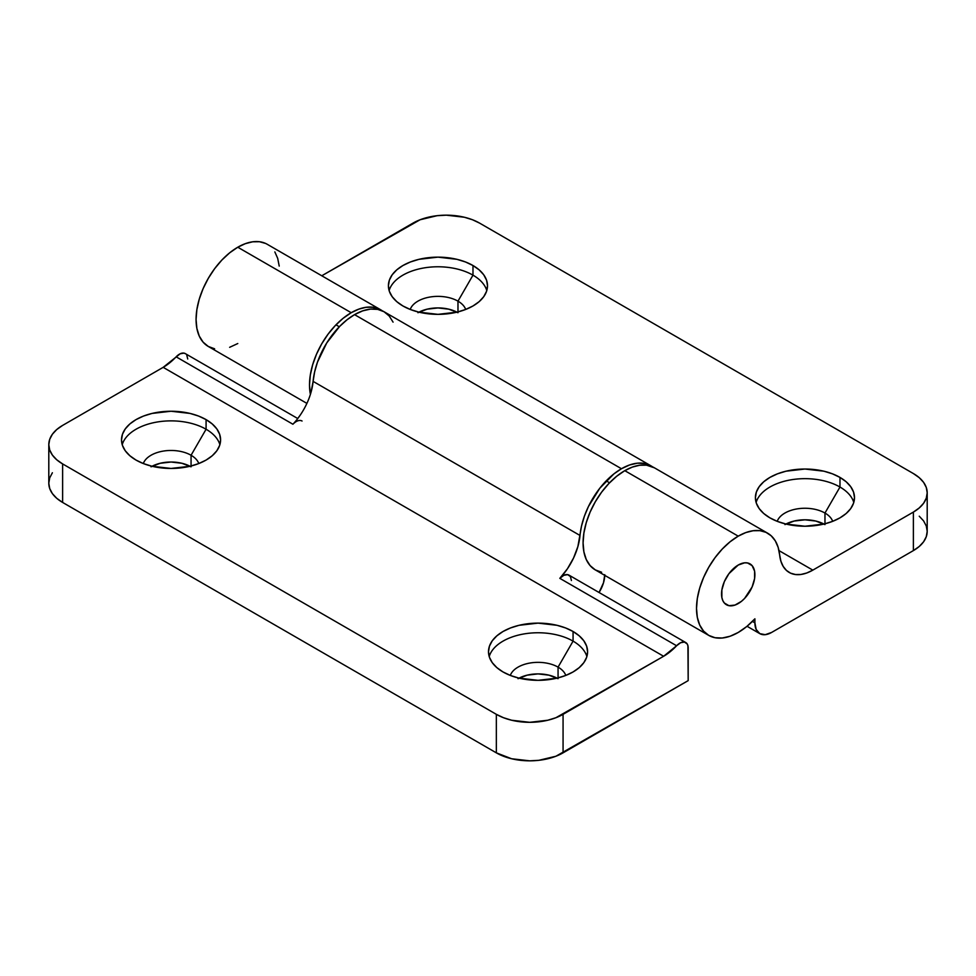 <?xml version="1.0" encoding="UTF-8"?>
<svg xmlns="http://www.w3.org/2000/svg" width="976" height="976" viewBox="0 0 976 976"><rect width="100%" height="100%" fill="white"/><g stroke="black" fill="none" stroke-linecap="round" stroke-linejoin="round"><path stroke-width="1.46" d="M558.065 667.133A28.304 16.348 0 0 0 529.895 663.046A28.304 16.348 0 0 0 510.302 675.429A28.304 16.348 180 0 1 529.895 663.046A28.304 16.348 180 0 1 558.065 667.133L558.065 677.893L558.065 667.133A28.304 16.348 180 0 1 565.787 675.429A28.304 16.348 0 0 0 558.065 667.133L573.071 641.134L558.065 667.133M489.208 656.543A49.544 28.597 180 0 1 523.026 634.107A49.544 28.597 180 0 1 573.071 641.134A49.544 28.597 0 0 0 523.026 634.107A49.544 28.597 0 0 0 489.208 656.543M573.071 631.496L573.071 641.134L573.071 631.496L565.568 627.946L557.003 625.299L538.044 623.127L519.086 625.299L510.521 627.946L503.018 631.496L496.857 635.84L492.27 640.781L489.452 646.149L488.5 651.724A49.544 28.597 180 0 1 519.086 625.299A49.544 28.597 180 0 1 573.071 631.496A49.544 28.597 180 0 1 587.589 651.724L586.637 646.149L583.819 640.781L579.232 635.84L573.071 631.496M503.018 671.952A49.544 28.597 180 0 1 488.5 651.724L489.452 657.312L492.27 662.667L496.857 667.621L503.018 671.952L510.521 675.514L519.086 678.149L538.044 680.333L557.003 678.149L565.568 675.514L573.071 671.952L579.232 667.621L583.819 662.667L586.637 657.312L587.589 651.724A49.544 28.597 180 0 1 557.003 678.149A49.544 28.597 180 0 1 503.018 671.952M191.064 455.255A28.304 16.348 0 0 0 162.894 451.156A28.304 16.348 0 0 0 143.313 463.539A28.304 16.348 180 0 1 162.894 451.156A28.304 16.348 180 0 1 191.064 455.255L191.064 466.003L191.064 455.255A28.304 16.348 180 0 1 198.787 463.539A28.304 16.348 0 0 0 191.064 455.255L206.082 429.245L191.064 455.255M122.22 444.666A49.544 28.597 180 0 1 156.026 422.218A49.544 28.597 180 0 1 206.082 429.245A49.544 28.597 0 0 0 156.026 422.218A49.544 28.597 0 0 0 122.22 444.666M206.082 419.619L206.082 429.245L206.082 419.619L198.579 416.057L190.003 413.421L171.044 411.238L152.085 413.421L143.521 416.057L136.018 419.619L129.857 423.95L125.282 428.903L122.464 434.259L121.512 439.847A49.544 28.597 180 0 1 152.085 413.421A49.544 28.597 180 0 1 206.082 419.619A49.544 28.597 180 0 1 220.588 439.847L219.637 434.259L216.818 428.903L212.243 423.95L206.082 419.619M136.018 460.074A49.544 28.597 180 0 1 121.512 439.847L122.464 445.422L125.282 450.79L129.857 455.731L136.018 460.074L143.521 463.624L152.085 466.272L171.044 468.443L190.003 466.272L198.579 463.624L206.082 460.074L212.243 455.731L216.818 450.79L219.637 445.422L220.588 439.847A49.544 28.597 180 0 1 190.003 466.272A49.544 28.597 180 0 1 136.018 460.074M190.064 466.26A28.304 16.348 0 0 0 152.036 466.26M557.052 678.137A28.304 16.348 0 0 0 519.037 678.137M393.072 322.129L389.229 316.017L384.032 311.722A58.975 34.05 120 0 0 354.544 314.638L346.98 319.811L339.672 326.399L326.74 342.954L317.481 362.12L314.626 371.893L313.101 381.372L580.012 535.47A58.975 34.05 -60 0 1 621.456 468.736L354.544 314.638A58.975 34.05 120 0 0 313.101 381.372L580.012 535.47A47.177 27.243 -60 0 1 559.821 578.341L676.6 645.758L663.619 656.275L563.067 714.334L563.067 752.85L688.178 680.626L687.921 645.734L687.189 643.953L684.444 642.062L680.614 642.72L676.6 645.758A47.177 27.243 -60 0 1 663.619 656.275L163.175 367.342A47.177 27.243 120 0 0 176.144 356.826L292.922 424.243A47.177 27.243 120 0 0 313.101 381.372L310.978 392.486M650.943 465.82L384.032 311.722L377.712 309.38L370.502 309.087L362.682 310.868L354.544 314.638L621.456 468.736A58.975 34.05 -60 0 1 650.943 465.82A58.975 34.05 -60 0 1 652.566 466.857L644.624 463.478L637.413 463.185L629.593 464.966L621.456 468.736L613.892 473.909L599.752 488.305L588.467 506.459L584.392 516.219L581.537 525.991L577.877 546.572L573.583 557.943L567.422 568.788L559.821 578.341L563.847 575.303L567.678 574.644L570.411 576.535L571.411 580.525M52.387 472.762L49.703 477.874L48.8 483.181L49.703 488.5L52.387 493.612L56.754 498.321L62.623 502.445L496.345 752.85L511.644 758.755L529.7 760.829L538.911 760.304L555.917 756.241L688.178 680.626L688.178 647.942A11.797 6.808 -60 0 0 685.738 642.537L568.959 575.12A11.797 6.808 120 0 0 559.821 578.341L676.6 645.758A11.797 6.808 -60 0 1 685.738 642.537M151.036 466.809L160.21 463.271L171.044 462.026L181.878 463.271L191.064 466.809M518.024 678.698L527.211 675.148L538.044 673.904L548.878 675.148L558.065 678.698M604.766 575.352A23.595 13.615 -60 0 1 599.057 592.493L603.497 582.782L604.766 574.681M185.562 353.776L184 353.129L180.17 353.788L163.175 367.342L62.623 425.402L163.175 367.342L663.619 656.275L555.917 717.714L547.756 720.239L529.7 722.313L511.644 720.239L503.494 717.714L496.345 714.334L62.623 463.917L56.754 459.794L52.387 455.084L49.703 449.973L48.8 444.666L49.703 439.346L52.387 434.235L56.754 429.525L62.623 425.402A47.177 27.243 180 0 0 48.8 444.666A47.177 27.243 180 0 0 62.623 463.917L496.345 714.334L496.345 752.85L62.623 502.445L62.623 463.917L62.623 502.445A47.177 27.243 0 0 1 48.8 483.181L48.8 444.666M187.734 359.009L186.745 355.02M563.067 752.85L563.067 714.334A47.177 27.243 180 0 1 496.345 714.334L496.345 752.85A47.177 27.243 0 0 0 563.067 752.85M219.881 444.666A49.544 28.597 0 0 0 206.082 429.245A49.544 28.597 180 0 1 219.881 444.666M586.881 656.543A49.544 28.597 0 0 0 573.071 641.134A49.544 28.597 180 0 1 586.881 656.543M300.51 414.69L294.886 422.449M297.753 418.533L185.294 353.605A11.797 6.808 120 0 0 176.144 356.826L292.922 424.243A11.797 6.808 -60 0 1 302.06 421.022M824.964 513.047A28.304 16.348 0 0 0 796.794 508.947A28.304 16.348 0 0 0 777.213 521.33A28.304 16.348 180 0 1 796.794 508.947A28.304 16.348 180 0 1 824.964 513.047L824.964 523.795L824.964 513.047A28.304 16.348 180 0 1 832.687 521.33A28.304 16.348 0 0 0 824.964 513.047L839.982 487.036L824.964 513.047M756.119 502.445A49.544 28.597 180 0 1 789.926 480.009A49.544 28.597 180 0 1 839.982 487.036A49.544 28.597 0 0 0 789.926 480.009A49.544 28.597 0 0 0 756.119 502.445M839.982 477.41L839.982 487.036L839.982 477.41L832.479 473.848L823.915 471.201L804.956 469.029L785.997 471.201L777.421 473.848L769.918 477.41L763.757 481.741L759.182 486.682L756.363 492.05L755.412 497.626A49.544 28.597 180 0 1 785.997 471.201A49.544 28.597 180 0 1 839.982 477.41A49.544 28.597 180 0 1 854.488 497.626L853.536 492.05L850.718 486.682L846.143 481.741L839.982 477.41M769.918 517.853A49.544 28.597 180 0 1 755.412 497.626L756.363 503.213L759.182 508.581L763.757 513.522L769.918 517.853L777.421 521.416L785.997 524.051L804.956 526.235L823.915 524.051L832.479 521.416L839.982 517.853L846.143 513.522L850.718 508.581L853.536 503.213L854.488 497.626A49.544 28.597 180 0 1 823.915 524.051A49.544 28.597 180 0 1 769.918 517.853M457.976 301.157A28.304 16.348 0 0 0 429.806 297.058A28.304 16.348 0 0 0 410.213 309.453A28.304 16.348 180 0 1 429.806 297.058A28.304 16.348 180 0 1 457.976 301.157L457.976 311.917L457.976 301.157A28.304 16.348 180 0 1 465.698 309.453A28.304 16.348 0 0 0 457.976 301.157L472.982 275.159L457.976 301.157M389.119 290.567A49.544 28.597 180 0 1 422.925 268.119A49.544 28.597 180 0 1 472.982 275.159A49.544 28.597 0 0 0 422.925 268.119A49.544 28.597 0 0 0 389.119 290.567M472.982 265.521L472.982 275.159L472.982 265.521L465.479 261.971L456.914 259.323L437.956 257.139L418.997 259.323L410.432 261.971L402.929 265.521L396.768 269.852L392.181 274.805L389.363 280.173L388.411 285.748A49.544 28.597 180 0 1 418.997 259.323A49.544 28.597 180 0 1 472.982 265.521A49.544 28.597 180 0 1 487.5 285.748L486.548 280.173L483.73 274.805L479.143 269.852L472.982 265.521M402.929 305.976A49.544 28.597 180 0 1 388.411 285.748L389.363 291.324L392.181 296.692L396.768 301.645L402.929 305.976L410.432 309.526L418.997 312.174L437.956 314.345L456.914 312.174L465.479 309.526L472.982 305.976L479.143 301.645L483.73 296.692L486.548 291.324L487.5 285.748A49.544 28.597 180 0 1 456.914 312.174A49.544 28.597 180 0 1 402.929 305.976M380.701 309.795A58.975 34.05 -60 0 1 382.324 310.832L372.917 307.22L366.098 307.294L358.778 309.148L351.214 312.71A58.975 34.05 -60 0 1 380.701 309.795L267.265 244.305A58.975 34.05 120 0 0 237.778 247.221L351.214 312.71L343.076 318.335L335.256 325.594L328.046 334.207L321.726 343.845L316.541 354.142L312.686 364.682L310.307 375.089L309.502 384.947L310.405 394.365A58.975 34.05 -60 0 1 351.214 312.71L237.778 247.221A58.975 34.05 120 0 0 199.25 299.193A58.975 34.05 120 0 0 208.291 346.456L214.61 348.798M456.963 312.161A28.304 16.348 0 0 0 418.948 312.161M823.964 524.039A28.304 16.348 0 0 0 785.936 524.039M738.222 565.043A23.595 13.615 -60 0 1 750.019 563.884A23.595 13.615 -60 0 1 753.631 582.782A23.595 13.615 -60 0 1 738.222 603.571A23.595 13.615 -60 0 1 726.425 604.742A23.595 13.615 -60 0 1 722.813 585.832A23.595 13.615 -60 0 1 738.222 565.043L744.603 562.823L747.494 562.945L752.093 565.604L754.582 571.106L754.582 578.622L752.093 587.003L744.603 598.422L741.479 601.326L734.965 605.083L728.95 605.681L724.351 603.022L722.813 600.582L721.862 597.519L721.862 589.992L724.351 581.611L728.95 573.644L738.222 565.043A23.595 13.615 -60 0 1 750.019 563.884A23.595 13.615 -60 0 1 753.631 582.782A23.595 13.615 -60 0 1 738.222 603.571A23.595 13.615 -60 0 1 726.425 604.742A23.595 13.615 -60 0 1 722.813 585.832A23.595 13.615 -60 0 1 738.222 565.043L728.95 573.644L724.351 581.611L721.862 589.992L721.862 597.519L722.813 600.582L724.351 603.022L728.95 605.681L734.965 605.083L741.479 601.326L744.603 598.422L752.093 587.003L754.582 578.622L754.582 571.106L752.093 565.604L747.494 562.945L744.603 562.823L738.222 565.043M767.709 533.238A58.975 34.05 -60 0 1 779.665 555.027L778.14 547.316L775.286 540.838L771.199 535.8L766.026 532.359L759.926 530.663L753.106 530.737L745.786 532.579L738.222 536.153L730.085 541.778L722.264 549.037L715.054 557.65L708.735 567.288L703.55 577.572L699.694 588.125L697.315 598.532L696.522 608.39L697.315 617.32L699.694 624.982L703.55 631.082L708.735 635.388L715.054 637.731L722.264 638.011L730.085 636.242L738.222 632.46L746.75 626.531L754.899 618.808A58.975 34.05 -60 0 1 738.222 632.46A58.975 34.05 -60 0 1 708.735 635.388A58.975 34.05 -60 0 1 699.694 588.125A58.975 34.05 -60 0 1 738.222 536.153A58.975 34.05 -60 0 1 767.709 533.238L654.274 467.736A58.975 34.05 120 0 0 624.786 470.664A58.975 34.05 120 0 0 586.259 522.636A58.975 34.05 120 0 0 595.299 569.899L590.114 565.592L586.259 559.492L583.892 551.83L583.087 542.9L583.892 533.042L586.259 522.636L590.114 512.083L595.299 501.798L601.619 492.16L608.829 483.547L616.649 476.288L624.786 470.664L738.222 536.153L624.786 470.664L632.35 467.089L639.67 465.247L646.49 465.162L654.384 467.809M754.899 618.808L754.899 622.834L752.411 621.395L754.899 622.834L756.18 629.471L759.792 633.631A23.595 13.615 -60 0 1 754.899 622.834L754.899 618.808M927.2 492.819A47.177 27.243 180 0 1 913.377 512.083L919.246 507.947L923.613 503.238L926.297 498.126L927.2 492.819A47.177 27.243 180 0 0 913.377 473.555L479.655 223.15A47.177 27.243 180 0 0 412.933 223.15L321.775 275.769L420.083 219.759L437.089 215.696L446.3 215.171L464.356 217.245L472.506 219.759L479.655 223.15L913.377 473.555L919.246 477.679L923.613 482.388L926.297 487.5L927.2 492.819L927.2 531.334A47.177 27.243 0 0 1 913.377 550.598L913.377 512.083L913.377 550.598L771.589 632.46A23.595 13.615 -60 0 1 759.792 633.631L765.208 634.681L771.589 632.46L913.377 550.598L919.246 546.475L923.613 541.765L926.297 536.654L927.2 531.334L926.297 526.027L923.613 520.916L919.246 516.206M417.935 312.71L427.122 309.172L437.956 307.928L448.789 309.172L457.976 312.71M784.936 524.6L794.122 521.05L804.956 519.805L815.79 521.05L824.964 524.6M812.825 570.13A47.177 27.243 -60 0 1 789.23 572.473A47.177 27.243 -60 0 1 779.665 555.027L780.898 561.2L783.179 566.385L786.436 570.423L790.584 573.168L795.464 574.522L800.918 574.474L806.774 572.985L812.825 570.13L778.982 550.598L812.825 570.13L913.377 512.083L812.825 570.13M279.221 266.094L277.696 258.384L274.842 251.906M265.582 243.439L259.482 241.731L252.662 241.804L245.342 243.658L237.778 247.221L229.641 252.845L221.82 260.104L214.61 268.717L208.291 278.355L203.106 288.64L199.25 299.193L196.871 309.599L196.066 319.457L196.871 328.387L199.25 336.049L203.106 342.149L208.291 346.456L306.891 403.381M229.641 347.31L237.778 343.54M486.792 290.567A49.544 28.597 0 0 0 472.982 275.159A49.544 28.597 180 0 1 486.792 290.567M853.78 502.445A49.544 28.597 0 0 0 839.982 487.036A49.544 28.597 180 0 1 853.78 502.445M601.619 572.241L595.299 569.899L708.735 635.388M759.792 633.631L747.055 626.275M335.976 324.837L339.319 326.765M606.218 480.863L609.561 482.778"/></g></svg>
